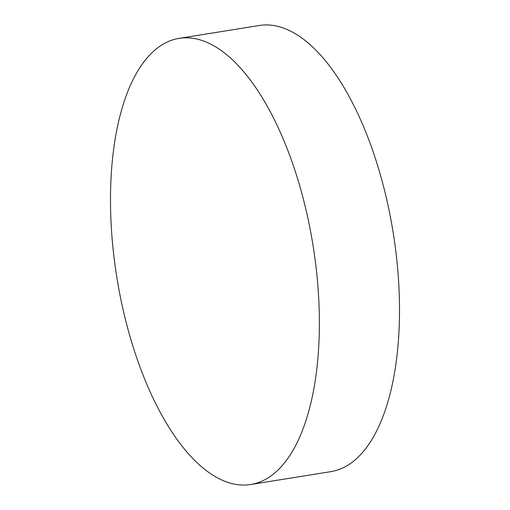 <?xml version="1.0" encoding="UTF-8"?>
<svg xmlns="http://www.w3.org/2000/svg" width="510" height="510" viewBox="0 0 510 510"><rect width="100%" height="100%" fill="white"/><g stroke="black" fill="none" stroke-linecap="round" stroke-linejoin="round"><path stroke-width="0.76" d="M152.866 51.892A225.924 99.393 -99.1 0 0 122.91 308.843A225.924 99.393 -99.1 0 0 250.754 484.5A225.924 99.393 -99.1 0 0 277.006 470.972A225.924 99.393 -99.1 0 0 306.963 214.022A225.924 99.393 -99.1 0 0 179.118 38.365A225.924 99.393 -99.1 0 0 152.866 51.892M250.754 484.5L330.882 471.635A225.924 99.393 -99.1 0 0 357.134 458.107A225.924 99.393 -99.1 0 0 387.09 201.157A225.924 99.393 -99.1 0 0 259.246 25.5L179.118 38.365"/></g></svg>
